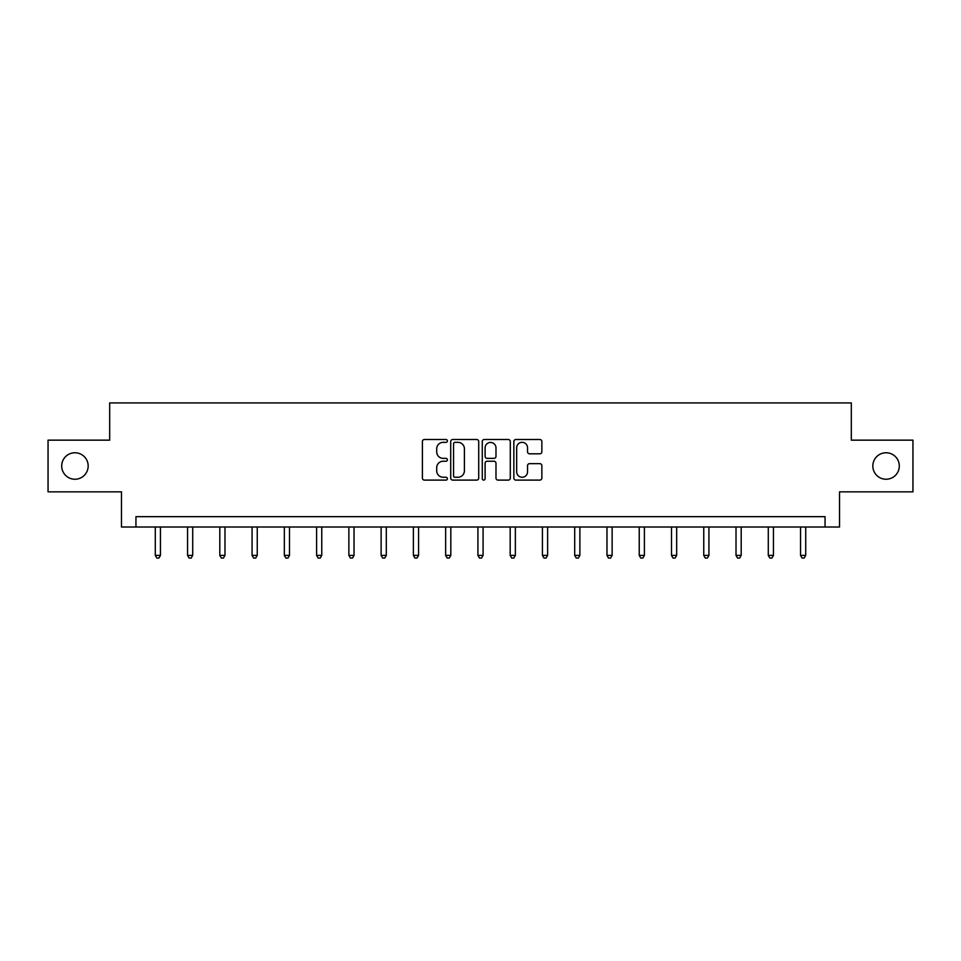 <?xml version="1.0" encoding="UTF-8"?>
<svg xmlns="http://www.w3.org/2000/svg" width="961" height="961" viewBox="0 0 961 961"><rect width="100%" height="100%" fill="white"/><g stroke="black" fill="none" stroke-linecap="round" stroke-linejoin="round"><path stroke-width="1.44" d="M447.406 440.919A1.417 1.417 0 0 0 445.988 439.501L424.426 439.501A2.03 2.03 0 0 0 422.396 441.531L422.396 478.073A2.03 2.03 0 0 0 424.426 480.104L445.988 480.104A1.417 1.417 0 0 0 447.406 478.674A1.417 1.417 0 0 0 445.988 477.257L443.201 477.257A6.499 6.499 0 0 1 436.702 470.758L436.702 467.719A6.499 6.499 0 0 1 443.201 461.22L445.988 461.22A1.417 1.417 0 0 0 447.406 459.802A1.417 1.417 0 0 0 445.988 458.373L443.201 458.373A6.499 6.499 0 0 1 436.702 451.886L436.702 448.835A6.499 6.499 0 0 1 443.201 442.336L445.988 442.336A1.417 1.417 0 0 0 447.406 440.919M872.828 466.001A13.238 13.238 0 0 0 886.066 479.239A13.238 13.238 0 0 0 899.304 466.001A13.238 13.238 0 0 0 886.066 452.763A13.238 13.238 0 0 0 872.828 466.001M61.696 466.001A13.238 13.238 0 0 0 74.934 479.239A13.238 13.238 0 0 0 88.172 466.001A13.238 13.238 0 0 0 74.934 452.763A13.238 13.238 0 0 0 61.696 466.001M539.83 453.808A2.03 2.03 0 0 0 541.86 451.778L541.86 441.531A2.03 2.03 0 0 0 539.83 439.501L515.877 439.501A2.03 2.03 0 0 0 513.847 441.531L513.847 478.073A2.03 2.03 0 0 0 515.877 480.104L539.83 480.104A2.03 2.03 0 0 0 541.86 478.073L541.86 465.689A2.03 2.03 0 0 0 539.83 463.658L529.571 463.658A2.03 2.03 0 0 0 527.541 465.689L527.541 471.827A5.43 5.43 0 0 1 522.111 477.257A5.43 5.43 0 0 1 516.682 471.827L516.682 447.766A5.43 5.43 0 0 1 522.111 442.336A5.43 5.43 0 0 1 527.541 447.766L527.541 451.778A2.03 2.03 0 0 0 529.571 453.808L539.83 453.808M825.055 527.012L839.53 527.012L839.53 491.852L912.95 491.852L912.95 440.15L851.314 440.15L851.314 402.923L109.686 402.923L109.686 440.15L48.05 440.15L48.05 491.852L121.47 491.852L121.47 527.012L825.055 527.012L825.055 516.67L135.945 516.67L135.945 527.012M478.722 441.531A2.03 2.03 0 0 0 476.692 439.501L452.739 439.501A2.03 2.03 0 0 0 450.709 441.531L450.709 478.073A2.03 2.03 0 0 0 452.739 480.104L476.692 480.104A2.03 2.03 0 0 0 478.722 478.073L478.722 441.531M484.308 439.501L508.261 439.501A2.03 2.03 0 0 1 510.291 441.531L510.291 478.073A2.03 2.03 0 0 1 508.261 480.104L498.014 480.104A2.03 2.03 0 0 1 495.984 478.073L495.984 463.25A2.03 2.03 0 0 0 493.954 461.22L487.143 461.22A2.03 2.03 0 0 0 485.113 463.25L485.113 478.674A1.417 1.417 0 0 1 483.695 480.104A1.417 1.417 0 0 1 482.278 478.674L482.278 441.531A2.03 2.03 0 0 1 484.308 439.501M454.973 442.336A1.417 1.417 0 0 0 453.556 443.766L453.556 475.839A1.417 1.417 0 0 0 454.973 477.257L457.916 477.257A6.499 6.499 0 0 0 464.415 470.758L464.415 448.835A6.499 6.499 0 0 0 457.916 442.336L454.973 442.336M495.984 447.874A5.43 5.43 0 0 0 490.554 442.444A5.43 5.43 0 0 0 485.113 447.874L485.113 456.343A2.03 2.03 0 0 0 487.143 458.373L493.954 458.373A2.03 2.03 0 0 0 495.984 456.343L495.984 447.874M155.286 527.012L155.286 555.386L160.451 555.386L160.451 527.012M160.451 555.386L158.901 558.077L156.835 558.077L155.286 555.386M187.551 527.012L187.551 555.386L192.717 555.386L192.717 527.012M192.717 555.386L191.167 558.077L189.101 558.077L187.551 555.386M219.805 527.012L219.805 555.386L224.982 555.386L224.982 527.012M224.982 555.386L223.432 558.077L221.366 558.077L219.805 555.386M252.07 527.012L252.07 555.386L257.248 555.386L257.248 527.012M257.248 555.386L255.698 558.077L253.62 558.077L252.07 555.386M284.336 527.012L284.336 555.386L289.501 555.386L289.501 527.012M289.501 555.386L287.952 558.077L285.885 558.077L284.336 555.386M316.601 527.012L316.601 555.386L321.767 555.386L321.767 527.012M321.767 555.386L320.217 558.077L318.151 558.077L316.601 555.386M348.867 527.012L348.867 555.386L354.032 555.386L354.032 527.012M354.032 555.386L352.483 558.077L350.417 558.077L348.867 555.386M381.121 527.012L381.121 555.386L386.298 555.386L386.298 527.012M386.298 555.386L384.748 558.077L382.682 558.077L381.121 555.386M413.386 527.012L413.386 555.386L418.564 555.386L418.564 527.012M418.564 555.386L417.002 558.077L414.936 558.077L413.386 555.386M445.652 527.012L445.652 555.386L450.817 555.386L450.817 527.012M450.817 555.386L449.267 558.077L447.201 558.077L445.652 555.386M477.917 527.012L477.917 555.386L483.083 555.386L483.083 527.012M483.083 555.386L481.533 558.077L479.467 558.077L477.917 555.386M510.183 527.012L510.183 555.386L515.348 555.386L515.348 527.012M515.348 555.386L513.799 558.077L511.732 558.077L510.183 555.386M542.436 527.012L542.436 555.386L547.614 555.386L547.614 527.012M547.614 555.386L546.064 558.077L543.998 558.077L542.436 555.386M574.702 527.012L574.702 555.386L579.879 555.386L579.879 527.012M579.879 555.386L578.318 558.077L576.252 558.077L574.702 555.386M606.968 527.012L606.968 555.386L612.133 555.386L612.133 527.012M612.133 555.386L610.583 558.077L608.517 558.077L606.968 555.386M639.233 527.012L639.233 555.386L644.399 555.386L644.399 527.012M644.399 555.386L642.849 558.077L640.783 558.077L639.233 555.386M671.499 527.012L671.499 555.386L676.664 555.386L676.664 527.012M676.664 555.386L675.115 558.077L673.048 558.077L671.499 555.386M703.752 527.012L703.752 555.386L708.93 555.386L708.93 527.012M708.93 555.386L707.38 558.077L705.302 558.077L703.752 555.386M736.018 527.012L736.018 555.386L741.195 555.386L741.195 527.012M741.195 555.386L739.634 558.077L737.567 558.077L736.018 555.386M768.283 527.012L768.283 555.386L773.449 555.386L773.449 527.012M773.449 555.386L771.899 558.077L769.833 558.077L768.283 555.386M800.549 527.012L800.549 555.386L805.714 555.386L805.714 527.012M805.714 555.386L804.165 558.077L802.099 558.077L800.549 555.386"/></g></svg>
